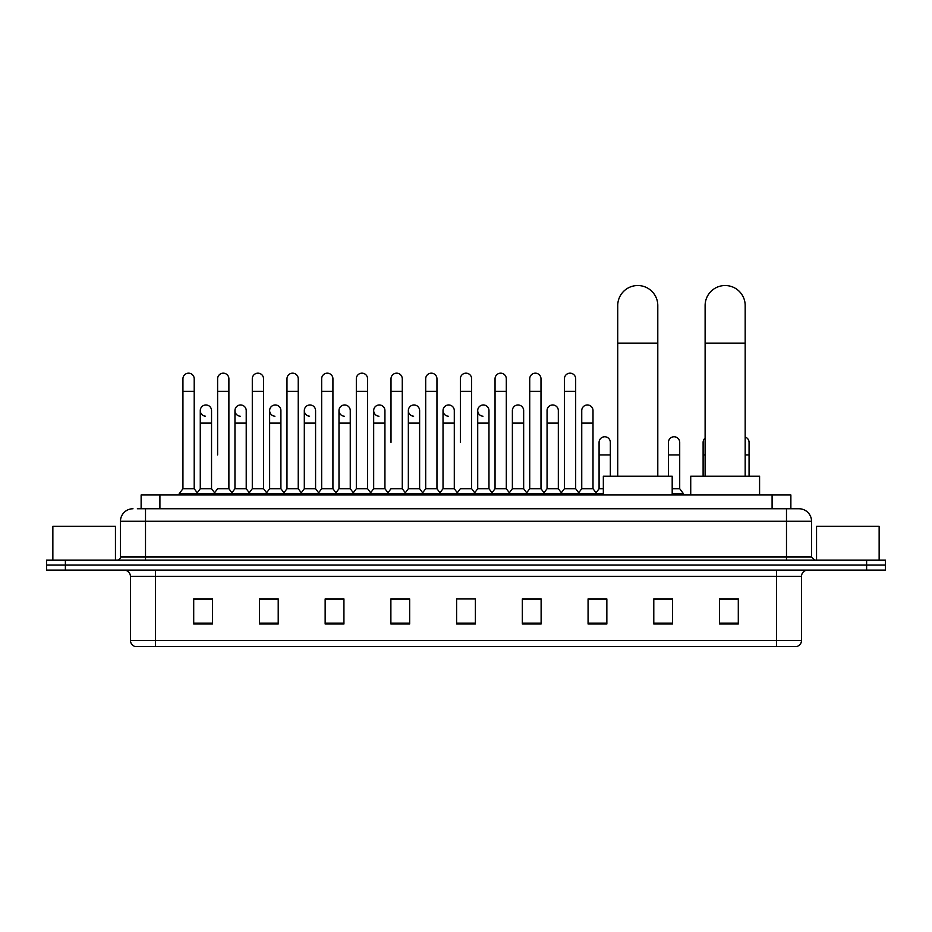 <?xml version="1.0" encoding="UTF-8"?>
<svg xmlns="http://www.w3.org/2000/svg" width="932" height="932" viewBox="0 0 932 932"><rect width="100%" height="100%" fill="white"/><g stroke="black" fill="none" stroke-linecap="round" stroke-linejoin="round"><path stroke-width="1.4" d="M141.128 508.755L141.128 494.985L790.872 494.985L790.872 508.755M137.656 508.755L794.635 508.755M137.365 508.755L145.508 508.755L145.508 521.268L120.461 521.268L120.461 556.952A3.134 3.134 0 0 1 117.339 560.085M132.985 508.755A12.524 12.524 0 0 0 120.461 521.268M799.015 508.755A12.524 12.524 0 0 1 811.539 521.268L786.492 521.268L786.492 508.755L798.829 508.755M811.539 521.268L811.539 556.952L814.661 560.085M65.38 560.085L46.6 560.085L46.6 565.095L65.38 565.095L46.6 565.095L46.6 570.104L65.38 570.104L65.38 565.095L866.62 565.095L65.38 565.095L65.38 560.085L866.62 560.085L866.62 565.095L885.4 565.095L866.62 565.095L866.62 570.104L65.38 570.104M885.4 560.085L885.4 565.095L885.4 560.085L866.62 560.085M801.52 640.459C801.345 643.453 799.842 645.457 797.011 646.47L776.484 646.47L776.484 640.459L801.52 640.459L801.52 576.36A6.256 6.256 0 0 1 807.776 570.104M776.484 646.47L134.989 646.47A6.256 6.256 0 0 1 130.48 640.459L130.48 576.36C130.107 572.563 128.022 570.466 124.224 570.104M738.295 623.997L738.295 598.95L719.516 598.95L719.516 623.997L738.295 623.997M672.566 623.997L672.566 598.95L653.786 598.95L653.786 623.997L672.566 623.997M606.848 623.997L606.848 598.95L588.069 598.95L588.069 623.997L606.848 623.997M541.119 623.997L541.119 598.95L522.339 598.95L522.339 623.997L541.119 623.997M212.484 623.997L212.484 598.95L193.705 598.95L193.705 623.997L212.484 623.997M278.214 623.997L278.214 598.95L259.434 598.95L259.434 623.997L278.214 623.997M343.931 623.997L343.931 598.95L325.152 598.95L325.152 623.997L343.931 623.997M409.661 623.997L409.661 598.95L390.881 598.95L390.881 623.997L409.661 623.997M475.39 623.997L475.39 598.95L456.61 598.95L456.61 623.997L475.39 623.997M885.4 570.104L885.4 565.095L885.4 570.104L866.62 570.104M598.461 599.078L593.637 599.078M667.813 599.078L660.299 599.078M407.727 599.078L402.904 598.95M338.363 599.078L333.54 599.078M269.01 599.078L264.187 599.078M193.705 599.078L212.17 599.078M199.646 599.078L194.835 599.078M529.096 598.95L524.273 599.078M459.744 598.95L472.256 598.95M409.661 599.078L390.881 599.078M343.931 599.078L325.152 599.078M278.214 599.078L259.434 599.078M541.119 599.078L522.339 599.078M606.848 599.078L588.069 599.078M672.566 599.078L653.786 599.078M738.295 599.078L719.516 599.078M115.451 560.085L115.451 526.277L52.856 526.277L52.856 560.085M617.73 476.205L617.73 305.568A20.026 20.026 0 0 1 637.768 285.53A20.026 20.026 0 0 1 657.794 305.568A20.026 20.026 0 0 0 637.768 285.53M657.794 476.205L657.794 305.568M672.193 494.985L672.193 476.205L603.342 476.205L603.342 494.985M705.116 476.205L705.116 305.568A20.026 20.026 0 0 1 725.154 285.53A20.026 20.026 0 0 1 745.181 305.568A20.026 20.026 0 0 0 725.154 285.53M745.181 476.205L745.181 305.568M759.58 494.985L759.58 476.205L690.728 476.205L690.728 494.985M182.94 391.323L194.206 391.323L194.206 488.718L182.94 488.718L182.94 378.8A5.639 5.639 0 0 1 188.928 373.184A5.639 5.639 0 0 1 194.206 378.8A5.639 5.639 0 0 0 188.928 373.184M182.94 488.718L179.177 493.727L179.177 494.985M194.206 488.718L197.957 493.727L179.177 493.727M217.61 454.921L217.61 391.323L228.888 391.323L228.888 488.718L217.61 488.718L213.859 493.727L197.957 493.727L197.957 494.985M217.61 391.323L217.61 378.8A5.639 5.639 0 0 1 223.598 373.184A5.639 5.639 0 0 1 228.888 378.8A5.639 5.639 0 0 0 223.598 373.184M234.957 488.718L234.957 423.116L246.223 423.116L246.223 488.718L234.957 488.718L231.917 492.772L228.888 488.718L232.639 493.727L213.859 493.727L213.859 494.985M252.292 488.718L252.292 391.323L263.558 391.323L263.558 488.718L252.292 488.718L248.541 493.727L232.639 493.727L232.639 494.985M252.292 391.323L252.292 378.8A5.639 5.639 0 0 1 258.281 373.184A5.639 5.639 0 0 1 263.558 378.8A5.639 5.639 0 0 0 258.281 373.184M263.558 454.921L263.558 488.718L267.321 493.727L248.541 493.727L248.541 494.985M286.974 488.718L286.974 391.323L298.24 391.323L298.24 488.718L286.974 488.718L283.212 493.727L267.321 493.727L267.321 494.985M286.974 391.323L286.974 378.8A5.639 5.639 0 0 1 292.963 373.184A5.639 5.639 0 0 1 298.24 378.8A5.639 5.639 0 0 0 292.963 373.184M298.24 488.718L301.991 493.727L283.212 493.727L283.212 494.985M321.657 488.718L321.657 391.323L332.922 391.323L332.922 488.718L321.657 488.718L317.894 493.727L301.991 493.727L301.991 494.985M321.657 391.323L321.657 378.8A5.639 5.639 0 0 1 327.633 373.184A5.639 5.639 0 0 1 332.922 378.8A5.639 5.639 0 0 0 327.633 373.184M332.922 442.397L332.922 488.718L336.673 493.727L317.894 493.727L317.894 494.985M356.327 488.718L356.327 391.323L367.592 391.323L367.592 488.718L356.327 488.718L352.576 493.727L336.673 493.727L336.673 494.985M356.327 391.323L356.327 378.8A5.639 5.639 0 0 1 362.315 373.184A5.639 5.639 0 0 1 367.592 378.8A5.639 5.639 0 0 0 362.315 373.184M367.592 488.718L371.355 493.727L352.576 493.727L352.576 494.985M391.009 442.397L391.009 391.323L402.275 391.323L402.275 488.718L391.009 488.718L387.258 493.727L371.355 493.727L371.355 494.985M391.009 391.323L391.009 378.8A5.639 5.639 0 0 1 396.997 373.184A5.639 5.639 0 0 1 402.275 378.8A5.639 5.639 0 0 0 396.997 373.184M402.275 442.397L402.275 488.718L406.037 493.727L387.258 493.727L387.258 494.985M425.691 488.718L425.691 391.323L436.957 391.323L436.957 488.718L425.691 488.718L421.928 493.727L406.037 493.727L406.037 494.985M425.691 391.323L425.691 378.8A5.639 5.639 0 0 1 431.679 373.184A5.639 5.639 0 0 1 436.957 378.8A5.639 5.639 0 0 0 431.679 373.184M436.957 488.718L440.708 493.727L421.928 493.727L421.928 494.985M460.361 442.397L460.361 391.323L471.639 391.323L471.639 488.718L460.361 488.718L456.61 493.727L440.708 493.727L440.708 494.985M460.361 391.323L460.361 378.8A5.639 5.639 0 0 1 466.35 373.184A5.639 5.639 0 0 1 471.639 378.8A5.639 5.639 0 0 0 466.35 373.184M471.639 488.718L475.39 493.727L456.61 493.727L456.61 494.985M488.974 488.718L488.974 423.116L477.708 423.116L477.708 488.718L488.974 488.718L492.014 492.772L495.043 488.718L495.043 391.323L506.309 391.323L506.309 488.718L495.043 488.718L491.292 493.727L475.39 493.727L475.39 494.985M495.043 391.323L495.043 378.8A5.639 5.639 0 0 1 501.032 373.184A5.639 5.639 0 0 1 506.309 378.8A5.639 5.639 0 0 0 501.032 373.184M512.379 488.718L512.379 423.116L523.656 423.116L523.656 488.718L512.379 488.718L509.35 492.772L506.309 488.718L510.072 493.727L491.292 493.727L491.292 494.985M523.656 488.718L526.685 492.772L529.726 488.718L529.726 391.323L540.991 391.323L540.991 488.718L529.726 488.718L525.963 493.727L510.072 493.727L510.072 494.985M529.726 391.323L529.726 378.8A5.639 5.639 0 0 1 535.714 373.184A5.639 5.639 0 0 1 540.991 378.8A5.639 5.639 0 0 0 535.714 373.184M547.061 488.718L547.061 423.116L558.326 423.116L558.326 488.718L547.061 488.718L544.032 492.772L540.991 488.718L544.742 493.727L525.963 493.727L525.963 494.985M558.326 488.718L561.367 492.772L564.408 488.718L564.408 391.323L575.673 391.323L575.673 488.718L564.408 488.718L560.645 493.727L544.742 493.727L544.742 494.985M564.408 391.323L564.408 378.8A5.639 5.639 0 0 1 570.396 373.184A5.639 5.639 0 0 1 575.673 378.8A5.639 5.639 0 0 0 570.396 373.184M581.743 488.718L581.743 423.116L593.008 423.116L593.008 488.718L581.743 488.718L578.702 492.772L575.673 488.718L579.424 493.727L560.645 493.727L560.645 494.985M593.008 488.718L596.76 493.727L579.424 493.727L579.424 494.985M205.553 416.22A5.639 5.639 0 0 1 200.275 410.604A5.639 5.639 0 0 1 206.263 404.977A5.639 5.639 0 0 1 211.541 410.604L211.541 423.116L200.275 423.116L200.275 410.604M211.541 423.116L211.541 488.718L200.275 488.718L200.275 423.116M200.275 488.718L197.235 492.772M211.541 488.718L214.581 492.772M240.235 416.22A5.639 5.639 0 0 1 234.957 410.604A5.639 5.639 0 0 1 240.945 404.977A5.639 5.639 0 0 1 246.223 410.604L246.223 423.116M246.223 488.718L249.263 492.772M274.917 416.22A5.639 5.639 0 0 1 269.628 410.604A5.639 5.639 0 0 1 275.616 404.977A5.639 5.639 0 0 1 280.905 410.604L280.905 423.116L269.628 423.116L269.628 410.604M280.905 423.116L280.905 488.718L269.628 488.718L269.628 423.116M269.628 488.718L266.599 492.772M280.905 488.718L283.934 492.772M309.587 416.22A5.639 5.639 0 0 1 304.31 410.604A5.639 5.639 0 0 1 310.298 404.977A5.639 5.639 0 0 1 315.575 410.604L315.575 423.116L304.31 423.116L304.31 410.604M315.575 423.116L315.575 488.718L304.31 488.718L304.31 423.116M304.31 488.718L301.281 492.772M315.575 488.718L318.616 492.772M344.269 416.22A5.639 5.639 0 0 1 338.992 410.604A5.639 5.639 0 0 1 344.98 404.977A5.639 5.639 0 0 1 350.257 410.604L350.257 423.116L338.992 423.116L338.992 410.604M350.257 423.116L350.257 488.718L338.992 488.718L338.992 423.116M338.992 488.718L335.951 492.772M350.257 488.718L353.298 492.772M378.951 416.22A5.639 5.639 0 0 1 373.674 410.604A5.639 5.639 0 0 1 379.662 404.977A5.639 5.639 0 0 1 384.939 410.604L384.939 423.116L373.674 423.116L373.674 410.604M384.939 423.116L384.939 488.718L373.674 488.718L373.674 423.116M373.674 488.718L370.633 492.772M384.939 488.718L387.968 492.772M413.633 416.22A5.639 5.639 0 0 1 408.344 410.604A5.639 5.639 0 0 1 414.332 404.977A5.639 5.639 0 0 1 419.621 410.604L419.621 423.116L408.344 423.116L408.344 410.604M419.621 423.116L419.621 488.718L408.344 488.718L408.344 423.116M408.344 488.718L405.315 492.772M419.621 488.718L422.65 492.772M448.304 416.22A5.639 5.639 0 0 1 443.026 410.604A5.639 5.639 0 0 1 449.014 404.977A5.639 5.639 0 0 1 454.292 410.604L454.292 423.116L443.026 423.116L443.026 410.604M454.292 423.116L454.292 488.718L443.026 488.718L443.026 423.116M443.026 488.718L439.986 492.772M454.292 488.718L457.332 492.772M482.986 416.22A5.639 5.639 0 0 1 477.708 410.604A5.639 5.639 0 0 1 483.696 404.977A5.639 5.639 0 0 1 488.974 410.604L488.974 423.116M477.708 488.718L474.668 492.772M512.379 423.116L512.379 410.604A5.639 5.639 0 0 1 518.367 404.977A5.639 5.639 0 0 1 523.656 410.604L523.656 423.116M547.061 423.116L547.061 410.604A5.639 5.639 0 0 1 553.049 404.977A5.639 5.639 0 0 1 558.326 410.604L558.326 423.116M581.743 423.116L581.743 410.604A5.639 5.639 0 0 1 587.731 404.977A5.639 5.639 0 0 1 593.008 410.604L593.008 423.116M603.342 493.727L596.76 493.727L596.76 494.985M599.078 442.397A5.639 5.639 0 0 1 605.066 436.782A5.639 5.639 0 0 1 610.343 442.397L610.343 454.921L599.078 454.921L599.078 442.397M603.342 488.718L599.078 488.718L599.078 454.921M610.343 476.205L610.343 454.921M599.078 488.718L596.049 492.772M668.442 442.397A5.639 5.639 0 0 1 674.43 436.782A5.639 5.639 0 0 1 679.708 442.397L679.708 454.921L668.442 454.921L668.442 442.397M679.708 454.921L679.708 488.718L672.193 488.718M668.442 476.205L668.442 454.921M679.708 488.718L683.459 493.727L672.193 493.727M683.459 493.727L683.459 494.985M703.112 476.205L703.112 442.397A5.639 5.639 0 0 1 705.116 438.098M749.06 476.205L749.06 454.921L745.181 454.921M745.181 437.05A5.639 5.639 0 0 1 749.06 442.397L749.06 454.921M879.144 560.085L879.144 526.277L816.548 526.277L816.548 560.085M159.908 508.755L159.908 494.985M772.092 508.755L772.092 494.985M145.508 560.085L145.508 556.952L811.539 556.952M120.461 556.952L145.508 556.952L145.508 521.268L786.492 521.268L786.492 560.085M776.484 570.104L776.484 576.36L130.48 576.36M801.52 576.36L776.484 576.36L776.484 640.459L155.516 640.459L155.516 646.47M130.48 640.459L155.516 640.459L155.516 570.104M475.39 623.124L456.61 623.124M409.661 623.124L390.881 623.124M343.931 623.124L325.152 623.124M278.214 623.124L259.434 623.124M212.484 623.124L193.705 623.124M541.119 623.124L522.339 623.124M606.848 623.124L588.069 623.124M672.566 623.124L653.786 623.124M738.295 623.124L719.516 623.124M617.73 343.127L657.794 343.127M705.116 343.127L745.181 343.127M705.116 454.921L703.112 454.921M194.206 391.323L194.206 378.8M228.888 391.323L228.888 378.8M263.558 391.323L263.558 378.8M298.24 391.323L298.24 378.8M332.922 391.323L332.922 378.8M367.592 391.323L367.592 378.8M402.275 391.323L402.275 378.8M436.957 391.323L436.957 378.8M471.639 391.323L471.639 378.8M506.309 391.323L506.309 378.8M540.991 391.323L540.991 378.8M575.673 391.323L575.673 378.8M234.957 423.116L234.957 410.604M477.708 423.116L477.708 410.604M321.657 454.921L321.657 442.397M356.327 454.921L356.327 442.397M367.592 454.921L367.592 442.397"/></g></svg>
